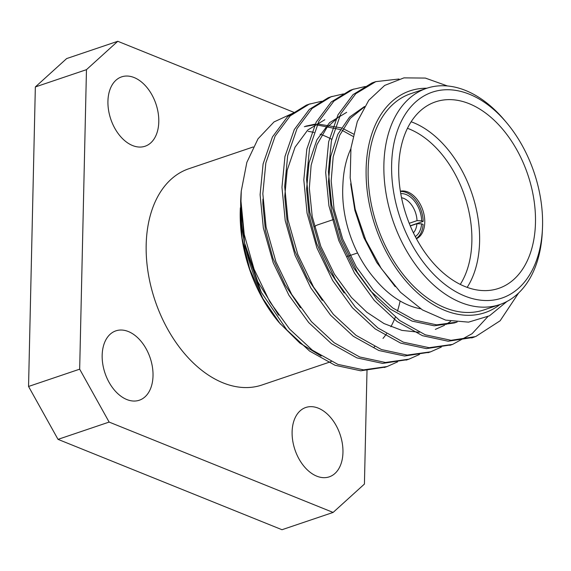 <?xml version="1.0" encoding="UTF-8"?>
<svg xmlns="http://www.w3.org/2000/svg" width="571" height="571" viewBox="0 0 571 571"><rect width="100%" height="100%" fill="white"/><g stroke="black" fill="none" stroke-linecap="round" stroke-linejoin="round"><path stroke-width="0.86" d="M416.295 238.485A25.167 16.373 71.3 0 0 423.118 224.446L421.591 223.832A22.976 14.953 -108.7 0 1 415.281 236.58M413.411 232.84A19.692 12.819 71.3 0 0 416.944 223.704L421.591 223.832M308.19 131.359A117.062 76.186 -108.7 0 1 314 132.451M320.088 134.206A117.062 76.186 -108.7 0 1 331.737 139.281M400.121 301.01A117.062 76.186 -108.7 0 1 397.43 311.224M395.332 317.155A117.062 76.186 -108.7 0 1 390.878 326.755M386.546 333.792A117.062 76.186 -108.7 0 1 382.998 338.432M374.676 346.626A117.062 76.186 -108.7 0 1 374.084 347.089M321.138 356.076L299.896 343.107L278.983 322.408A117.062 76.186 -108.7 0 1 240.341 208.158A117.062 76.186 -108.7 0 1 240.341 208.087L240.341 208.158M473.059 337.454L448.185 341.23L422.461 335.691L397.009 321.48L374.305 300.432L354.534 273.138L338.781 240.541L328.932 205.803L325.677 172.528L328.668 141.765L338.018 114.778L353.064 94.6L372.014 82.931L374.512 82.088M451.204 344.848L426.373 348.624L400.635 343.1L375.168 328.889L352.45 307.826L332.672 280.532L316.919 247.935L307.07 213.197L303.815 179.915L306.813 149.159L316.156 122.165L331.209 101.995L350.151 90.325L352.657 89.483M429.342 352.243L404.589 356.019L378.83 350.508L353.335 336.298L330.588 315.213L310.817 287.927L295.064 255.323L285.214 220.592L281.96 187.309L284.95 156.554L294.301 129.56L309.346 109.389L328.296 97.712L330.795 96.877M407.487 359.637L382.641 363.413L356.904 357.881L331.444 343.663L308.733 322.608L288.955 295.314L273.202 262.717L263.352 227.979L260.098 194.704L263.095 163.948L272.438 136.954L287.491 116.777L306.434 105.107L308.94 104.272M385.632 367.032L360.765 370.8L335.034 365.269L309.582 351.058L286.87 330.002L261.34 292.395A136.755 88.997 71.3 0 1 240.848 197.273A136.755 88.997 71.3 0 1 241.262 191.071L246.836 162.421L257.992 138.853L274.023 121.93L293.829 112.772M518.611 292.987L500.132 320.781L475.65 336.583L451.04 340.309L425.274 334.799L399.786 320.588L377.038 299.504L357.26 272.217L341.508 239.613L331.658 204.882L328.404 171.6L331.401 140.844L340.751 113.85L355.797 93.68L375.789 81.639L399.022 79.005M487.77 316.684L472.103 333.685L452.61 344.392L429.135 347.703L403.383 342.179L377.909 327.968L355.183 306.898L335.405 279.604L319.653 247.007L309.803 212.269L306.548 178.994L309.546 148.239L318.889 121.245L333.935 101.067L352.885 89.397L365.34 86.492M441.304 347.089L430.662 351.815L407.194 355.091L381.471 349.552L356.026 335.341L333.321 314.293L313.543 286.999L297.791 254.402L287.941 219.664L284.686 186.389L287.684 155.633L297.034 128.639L312.08 108.461L331.03 96.792L343.485 93.887M419.442 354.484L408.893 359.18L385.418 362.485L359.666 356.968L334.192 342.75L311.466 321.687L291.688 294.393L275.936 261.796L266.086 227.058L262.831 193.776L265.829 163.02L275.172 136.026L290.218 115.856L309.168 104.186L321.623 101.274M397.587 361.871L387.088 366.553L363.606 369.88L337.839 364.369L312.351 350.159L289.604 329.082L269.826 301.788L254.074 269.191L244.224 234.453L240.976 201.17L241.262 191.071M426.587 88.327L410.849 93.651A114.143 74.28 71.3 0 0 377.053 225.581A114.143 74.28 71.3 0 0 483.994 309.903L499.732 304.586A114.143 74.28 -108.7 0 1 383.89 164.484A114.143 74.28 -108.7 0 1 426.587 88.327A114.143 74.28 -108.7 0 1 504.628 120.36L506.577 122.672A108.676 70.725 71.3 0 0 391.627 164.684A108.676 70.725 71.3 0 0 463.609 295.55A108.676 70.725 71.3 0 0 542.45 228.735A108.676 70.725 71.3 0 0 506.577 122.672M426.872 88.234A117.062 76.186 71.3 0 0 375.254 226.187A117.062 76.186 71.3 0 0 500.01 304.486M240.848 197.273L240.627 201.948L244.988 246.872L261.34 292.395M280.361 324.05L262.846 298.526L249.748 269.177L242.061 238.221L240.355 207.844M447.421 85.957L425.316 78.07L403.94 77.877L384.676 85.422L368.773 100.275L357.289 121.602L350.951 148.067L350.18 177.895L355.198 209.272L365.783 240.148L381.242 268.477L400.492 292.281L422.447 309.925L445.666 320.124L468.548 322.144L489.447 315.82L506.962 301.459M294.222 112.466L117.776 41.283L86.464 69.662L79.669 369.173L109.132 422.076L333.114 512.43L364.426 484.051L367.017 369.929M86.464 69.662L35.345 86.949L66.657 58.57L117.776 41.283M109.132 422.076L58.021 439.363L281.995 529.717L333.114 512.43M35.345 86.949L28.55 386.467L79.669 369.173M58.021 439.363L28.55 386.467M253.196 146.975L188.873 168.731A114.143 74.28 71.3 0 0 148.132 272.631A114.143 74.28 71.3 0 0 223.04 382.856A114.143 74.28 71.3 0 0 262.018 384.982L331.273 361.557M318.304 408.165A36.615 23.825 71.3 0 0 305.806 407.48A36.615 23.825 71.3 0 0 294.964 449.798A36.615 23.825 71.3 0 0 329.26 476.849A36.615 23.825 71.3 0 0 342.329 443.517A36.615 23.825 71.3 0 0 318.304 408.165M134.128 77.549A36.615 23.825 71.3 0 0 121.63 76.864A36.615 23.825 71.3 0 0 110.788 119.182A36.615 23.825 71.3 0 0 145.091 146.233A36.615 23.825 71.3 0 0 158.16 112.901A36.615 23.825 71.3 0 0 134.128 77.549M128.368 331.544A36.615 23.825 71.3 0 0 115.863 330.859A36.615 23.825 71.3 0 0 105.021 373.177A36.615 23.825 71.3 0 0 139.324 400.221A36.615 23.825 71.3 0 0 152.393 366.896A36.615 23.825 71.3 0 0 128.368 331.544M542.45 228.735L542.307 231.762A114.143 74.28 -108.7 0 1 499.732 304.586M469.169 103.686A98.469 64.08 71.3 0 0 435.545 101.852A98.469 64.08 71.3 0 0 406.395 215.652A98.469 64.08 71.3 0 0 498.64 288.398A98.469 64.08 71.3 0 0 533.785 198.772A98.469 64.08 71.3 0 0 469.169 103.686M395.196 286.635L376.753 262.51L363.784 237.429L354.876 210.385L350.68 183.741M456.686 322.123L455.808 322.451M457.178 322.008L454.445 322.936L434.238 325.798L412.076 321.109L390.15 308.997L370.593 291.017L353.542 267.706L339.931 239.863L331.358 210.185L328.453 181.749L330.666 156.597L337.839 134.271L349.559 117.098L364.555 106.484M344.156 292.987L328.746 270.033L316.669 243.489L309.147 215.688L306.591 189.144L309.032 162.871L316.891 139.816L329.631 122.601L346.676 112.323M322.301 300.375L306.891 277.427L294.807 250.883L287.292 223.083L284.736 196.538L287.177 170.258L295.036 147.211L307.769 129.995L324.82 119.717M300.439 307.769L285.029 284.822L272.952 258.278L265.429 230.477L262.874 203.933L262.924 199.093M304.336 126.669L314.364 124.821M315.856 124.735L340.309 129.538M342.1 130.324L352.971 136.362M278.584 315.163L257.806 281.803L244.631 243.175M241.612 223.482L241.069 206.481M456.807 322.137L436.651 324.856L414.589 320.103L392.777 307.997L373.32 290.097L356.275 266.785L342.657 238.935L334.092 209.257L331.187 180.829L333.178 156.854L339.659 135.32L350.337 118.29L364.198 107.091M450.74 321.273L445.851 324.535M444.581 325.27L435.323 329.403M419.321 332.272L401.877 330.381L383.998 323.55L366.853 312.258L351.465 297.484L334.42 274.173L320.802 246.329L312.237 216.652L309.325 188.223L311.131 165.297L317.033 144.513L326.812 127.676L339.645 116.056M305.692 126.184L315.613 124.021M317.091 123.893L341.28 127.89M343.043 128.611L353.506 134.042M411.149 121.766A98.469 64.08 -108.7 0 1 413.297 122.587A98.469 64.08 -108.7 0 1 472.41 194.961A98.469 64.08 -108.7 0 1 467.164 287.384M420.641 308.79A98.469 64.08 -108.7 0 1 375.447 279.669L373.498 277.349A92.994 60.519 71.3 0 1 342.8 186.589L342.943 183.569A98.469 64.08 -108.7 0 1 350.872 148.717M416.437 238.757A25.167 16.373 71.3 0 0 424.182 215.41A25.167 16.373 71.3 0 0 407.815 191.984A25.167 16.373 71.3 0 0 400.357 191.199M460.262 284.422A92.994 60.519 71.3 0 0 465.022 197.181A92.994 60.519 71.3 0 0 409.25 128.996A92.994 60.519 71.3 0 0 407.466 128.311M410.228 225.781L423.19 221.398A25.167 16.373 71.3 0 0 406.245 192.52A25.167 16.373 71.3 0 0 400.399 191.506M423.19 221.398L421.662 220.777L417.016 220.656A19.692 12.819 71.3 0 0 403.768 198.394A19.692 12.819 71.3 0 0 401.541 197.744M400.756 193.633A22.976 14.953 -108.7 0 1 421.662 220.777M314.514 226.723A19.692 12.819 -108.7 0 1 317.569 224.91L333.457 219.535M409.207 223.297L417.016 220.656M416.944 223.704L410.299 225.952M339.195 229.107L340.116 229.478M384.269 367.503L386.995 366.582M406.131 360.115L408.857 359.188M427.979 352.721L430.72 351.793M449.841 345.327L452.575 344.406M471.703 337.932L474.43 337.011M307.569 104.714L310.289 103.794M329.417 97.32L332.158 96.392M351.279 89.925L354.02 89.005M373.141 82.531L375.868 81.61M347.296 256.429L357.567 252.96"/></g></svg>
